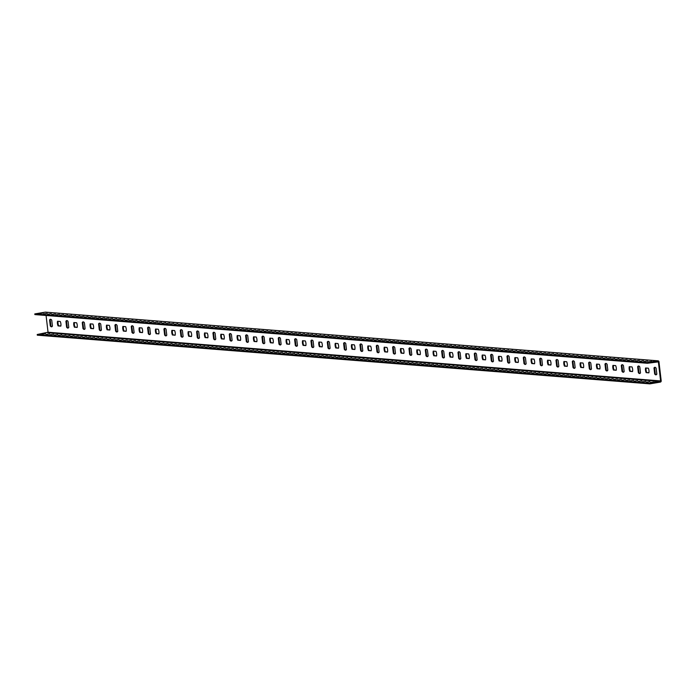 <?xml version="1.0" encoding="UTF-8"?>
<svg xmlns="http://www.w3.org/2000/svg" width="696" height="696" viewBox="0 0 696 696"><rect width="100%" height="100%" fill="white"/><g stroke="black" fill="none" stroke-linecap="round" stroke-linejoin="round"><path stroke-width="1.04" d="M46.075 315.471L48.041 332.236L37.219 334.506L649.786 383.191L649.864 383.861L660.339 382.095A1.122 1 -85.5 0 0 661.2 380.816L658.964 361.781A1.122 1 -85.5 0 0 657.842 360.841L647.367 362.599L647.445 363.269L658.372 361.876L660.608 380.921L649.786 383.191M647.445 363.269L34.878 314.583L34.8 313.913L45.283 312.147A1.122 1 -85.5 0 1 45.71 312.182M37.219 334.506L37.297 335.176L649.864 383.861M45.492 333.619L41.917 334.124L45.492 333.619M49.573 333.95L45.997 334.454L49.573 333.95M53.653 334.271L50.086 334.776L53.653 334.271M57.742 334.593L54.166 335.098L57.742 334.593M61.822 334.924L58.255 335.428L61.822 334.924M65.911 335.246L62.336 335.75L65.911 335.246M69.992 335.568L66.416 336.072L69.992 335.568M74.072 335.89L70.505 336.403L74.072 335.89M78.161 336.22L74.585 336.725L78.161 336.22M82.241 336.542L78.674 337.047L82.241 336.542M86.33 336.864L82.754 337.369L86.33 336.864M90.41 337.195L86.835 337.699L90.41 337.195M94.491 337.517L90.924 338.021L94.491 337.517M98.58 337.838L95.004 338.343L98.58 337.838M102.66 338.169L99.093 338.674L102.66 338.169M106.749 338.491L103.173 338.995L106.749 338.491M110.829 338.813L107.254 339.317L110.829 338.813M114.91 339.143L111.343 339.648L114.91 339.143M118.999 339.465L115.423 339.97L118.999 339.465M123.079 339.787L119.512 340.292L123.079 339.787M127.168 340.109L123.592 340.622L127.168 340.109M131.248 340.44L127.672 340.944L131.248 340.44M135.329 340.762L131.761 341.266L135.329 340.762M139.417 341.084L135.842 341.588L139.417 341.084M143.498 341.414L139.931 341.919L143.498 341.414M147.587 341.736L144.011 342.241L147.587 341.736M151.667 342.058L148.091 342.562L151.667 342.058M155.747 342.389L152.18 342.893L155.747 342.389M159.836 342.71L156.261 343.215L159.836 342.71M163.917 343.032L160.35 343.537L163.917 343.032M168.006 343.363L164.43 343.868L168.006 343.363M172.086 343.685L168.51 344.189L172.086 343.685M176.166 344.007L172.599 344.511L176.166 344.007M180.255 344.329L176.68 344.842L180.255 344.329M184.336 344.659L180.769 345.164L184.336 344.659M188.425 344.981L184.849 345.486L188.425 344.981M192.505 345.303L188.929 345.808L192.505 345.303M196.585 345.634L193.018 346.138L196.585 345.634M200.674 345.955L197.099 346.46L200.674 345.955M204.755 346.277L201.188 346.782L204.755 346.277M208.844 346.608L205.268 347.113L208.844 346.608M212.924 346.93L209.348 347.435L212.924 346.93M217.004 347.252L213.437 347.756L217.004 347.252M221.093 347.574L217.517 348.087L221.093 347.574M225.173 347.904L221.606 348.409L225.173 347.904M229.262 348.226L225.687 348.731L229.262 348.226M233.343 348.548L229.767 349.061L233.343 348.548M237.423 348.879L233.856 349.383L237.423 348.879M241.512 349.201L237.936 349.705L241.512 349.201M245.592 349.522L242.025 350.027L245.592 349.522M249.681 349.853L246.106 350.358L249.681 349.853M253.762 350.175L250.186 350.68L253.762 350.175M257.842 350.497L254.275 351.001L257.842 350.497M261.931 350.827L258.355 351.332L261.931 350.827M266.011 351.149L262.444 351.654L266.011 351.149M270.1 351.471L266.525 351.976L270.1 351.471M274.18 351.793L270.605 352.306L274.18 351.793M278.261 352.124L274.694 352.628L278.261 352.124M282.35 352.446L278.774 352.95L282.35 352.446M286.43 352.768L282.863 353.281L286.43 352.768M290.519 353.098L286.943 353.603L290.519 353.098M294.599 353.42L291.024 353.925L294.599 353.42M298.68 353.742L295.113 354.247L298.68 353.742M302.769 354.073L299.193 354.577L302.769 354.073M306.849 354.394L303.282 354.899L306.849 354.394M310.938 354.716L307.362 355.221L310.938 354.716M315.018 355.047L311.443 355.552L315.018 355.047M319.099 355.369L315.532 355.874L319.099 355.369M323.188 355.691L319.612 356.195L323.188 355.691M327.268 356.013L323.701 356.526L327.268 356.013M331.357 356.343L327.781 356.848L331.357 356.343M335.437 356.665L331.861 357.17L335.437 356.665M339.517 356.987L335.95 357.492L339.517 356.987M343.606 357.318L340.031 357.822L343.606 357.318M347.687 357.64L344.12 358.144L347.687 357.64M351.776 357.962L348.2 358.466L351.776 357.962M355.856 358.292L352.28 358.797L355.856 358.292M359.936 358.614L356.369 359.119L359.936 358.614M364.025 358.936L360.45 359.44L364.025 358.936M368.106 359.267L364.539 359.771L368.106 359.267M372.195 359.588L368.619 360.093L372.195 359.588M376.275 359.91L372.699 360.415L376.275 359.91M380.355 360.232L376.788 360.745L380.355 360.232M384.444 360.563L380.869 361.067L384.444 360.563M388.525 360.885L384.958 361.389L388.525 360.885M392.614 361.207L389.038 361.711L392.614 361.207M396.694 361.537L393.118 362.042L396.694 361.537M400.774 361.859L397.207 362.364L400.774 361.859M404.863 362.181L401.288 362.686L404.863 362.181M408.944 362.512L405.368 363.016L408.944 362.512M413.024 362.834L409.457 363.338L413.024 362.834M417.113 363.155L413.537 363.66L417.113 363.155M421.193 363.486L417.626 363.991L421.193 363.486M425.282 363.808L421.706 364.312L425.282 363.808M429.362 364.13L425.787 364.634L429.362 364.13M433.443 364.452L429.876 364.965L433.443 364.452M437.532 364.782L433.956 365.287L437.532 364.782M441.612 365.104L438.045 365.609L441.612 365.104M445.701 365.426L442.125 365.931L445.701 365.426M449.781 365.757L446.206 366.261L449.781 365.757M453.862 366.079L450.295 366.583L453.862 366.079M457.951 366.4L454.375 366.905L457.951 366.4M462.031 366.731L458.464 367.236L462.031 366.731M466.12 367.053L462.544 367.558L466.12 367.053M470.2 367.375L466.625 367.88L470.2 367.375M474.28 367.705L470.713 368.21L474.28 367.705M478.37 368.027L474.794 368.532L478.37 368.027M482.45 368.349L478.883 368.854L482.45 368.349M486.539 368.671L482.963 369.185L486.539 368.671M490.619 369.002L487.043 369.506L490.619 369.002M494.699 369.324L491.132 369.828L494.699 369.324M498.788 369.646L495.213 370.15L498.788 369.646M502.869 369.976L499.302 370.481L502.869 369.976M506.958 370.298L503.382 370.803L506.958 370.298M511.038 370.62L507.462 371.125L511.038 370.62M515.118 370.951L511.551 371.455L515.118 370.951M519.207 371.272L515.632 371.777L519.207 371.272M523.288 371.594L519.721 372.099L523.288 371.594M527.377 371.925L523.801 372.43L527.377 371.925M531.457 372.247L527.881 372.751L531.457 372.247M535.537 372.569L531.97 373.073L535.537 372.569M539.626 372.891L536.05 373.404L539.626 372.891M543.707 373.221L540.139 373.726L543.707 373.221M547.795 373.543L544.22 374.048L547.795 373.543M551.876 373.865L548.3 374.37L551.876 373.865M555.956 374.196L552.389 374.7L555.956 374.196M560.045 374.518L556.469 375.022L560.045 374.518M564.125 374.84L560.558 375.344L564.125 374.84M568.214 375.17L564.639 375.675L568.214 375.17M572.295 375.492L568.719 375.997L572.295 375.492M576.375 375.814L572.808 376.319L576.375 375.814M580.464 376.144L576.888 376.649L580.464 376.144M584.544 376.466L580.977 376.971L584.544 376.466M588.633 376.788L585.058 377.293L588.633 376.788M592.714 377.11L589.138 377.624L592.714 377.11M596.794 377.441L593.227 377.945L596.794 377.441M600.883 377.763L597.307 378.267L600.883 377.763M604.963 378.085L601.396 378.589L604.963 378.085M609.052 378.415L605.476 378.92L609.052 378.415M613.133 378.737L609.557 379.242L613.133 378.737M617.213 379.059L613.646 379.564L617.213 379.059M621.302 379.39L617.726 379.894L621.302 379.39M625.382 379.712L621.815 380.216L625.382 379.712M629.471 380.033L625.895 380.538L629.471 380.033M633.551 380.364L629.976 380.869L633.551 380.364M637.632 380.686L634.065 381.19L637.632 380.686M641.721 381.008L638.145 381.512L641.721 381.008M645.801 381.33L642.234 381.843L645.801 381.33M649.89 381.66L646.314 382.165L649.89 381.66M653.97 381.982L650.395 382.487L653.97 381.982M542.48 365.035A3.811 1.696 80.4 0 1 541.688 365.739A3.811 1.696 80.4 0 1 540.331 364.861L539.644 358.936A3.811 1.696 80.4 0 1 540.427 358.231A3.811 1.696 80.4 0 1 541.784 359.11L542.48 365.035M526.141 363.73A3.811 1.696 80.4 0 1 525.358 364.443A3.811 1.696 80.4 0 1 524.001 363.564L523.305 357.64A3.811 1.696 80.4 0 1 524.088 356.935A3.811 1.696 80.4 0 1 525.445 357.814L526.141 363.73M509.811 362.433A3.811 1.696 80.4 0 1 509.02 363.147A3.811 1.696 80.4 0 1 507.662 362.268L506.966 356.343A3.811 1.696 80.4 0 1 507.758 355.63A3.811 1.696 80.4 0 1 509.115 356.517L509.811 362.433M493.473 361.137A3.811 1.696 80.4 0 1 492.69 361.85A3.811 1.696 80.4 0 1 491.332 360.963L490.637 355.047A3.811 1.696 80.4 0 1 491.42 354.334A3.811 1.696 80.4 0 1 492.777 355.212L493.473 361.137M477.143 359.841A3.811 1.696 80.4 0 1 476.351 360.545A3.811 1.696 80.4 0 1 474.994 359.667L474.298 353.751A3.811 1.696 80.4 0 1 475.09 353.037A3.811 1.696 80.4 0 1 476.447 353.916L477.143 359.841M533.98 359.119A3.811 1.696 80.4 0 1 534.528 363.773L531.796 363.556A3.811 1.696 80.4 0 1 531.257 358.901L533.98 359.119M517.65 357.822A3.811 1.696 80.4 0 1 518.198 362.468L515.466 362.251A3.811 1.696 80.4 0 1 514.918 357.605L517.65 357.822M501.311 356.526A3.811 1.696 80.4 0 1 501.86 361.172L499.128 360.954A3.811 1.696 80.4 0 1 498.58 356.308L501.311 356.526M484.982 355.221A3.811 1.696 80.4 0 1 485.521 359.875L482.798 359.658A3.811 1.696 80.4 0 1 482.25 355.012L484.982 355.221M468.643 353.925A3.811 1.696 80.4 0 1 469.191 358.579L466.459 358.362A3.811 1.696 80.4 0 1 465.911 353.707L468.643 353.925M452.304 352.628A3.811 1.696 80.4 0 1 452.852 357.274L450.121 357.065A3.811 1.696 80.4 0 1 449.581 352.411L452.304 352.628M435.974 351.332A3.811 1.696 80.4 0 1 436.522 355.978L433.791 355.76A3.811 1.696 80.4 0 1 433.243 351.115L435.974 351.332M419.636 350.036A3.811 1.696 80.4 0 1 420.184 354.682L417.452 354.464A3.811 1.696 80.4 0 1 416.913 349.818L419.636 350.036M403.306 348.731A3.811 1.696 80.4 0 1 403.845 353.385L401.122 353.168A3.811 1.696 80.4 0 1 400.574 348.513L403.306 348.731M386.967 347.435A3.811 1.696 80.4 0 1 387.515 352.089L384.784 351.871A3.811 1.696 80.4 0 1 384.236 347.217L386.967 347.435M370.637 346.138A3.811 1.696 80.4 0 1 371.177 350.784L368.454 350.566A3.811 1.696 80.4 0 1 367.906 345.921L370.637 346.138M354.299 344.842A3.811 1.696 80.4 0 1 354.847 349.488L352.115 349.27A3.811 1.696 80.4 0 1 351.567 344.624L354.299 344.842M337.96 343.537A3.811 1.696 80.4 0 1 338.508 348.191L335.776 347.974A3.811 1.696 80.4 0 1 335.237 343.319L337.96 343.537M321.63 342.241A3.811 1.696 80.4 0 1 322.178 346.895L319.447 346.678A3.811 1.696 80.4 0 1 318.899 342.023L321.63 342.241M305.292 340.944A3.811 1.696 80.4 0 1 305.84 345.59L303.108 345.373A3.811 1.696 80.4 0 1 302.56 340.727L305.292 340.944M288.962 339.648A3.811 1.696 80.4 0 1 289.501 344.294L286.778 344.076A3.811 1.696 80.4 0 1 286.23 339.43L288.962 339.648M272.623 338.352A3.811 1.696 80.4 0 1 273.171 342.998L270.44 342.78A3.811 1.696 80.4 0 1 269.891 338.134L272.623 338.352M256.285 337.047A3.811 1.696 80.4 0 1 256.833 341.701L254.101 341.484A3.811 1.696 80.4 0 1 253.561 336.829L256.285 337.047M239.955 335.75A3.811 1.696 80.4 0 1 240.503 340.405L237.771 340.187A3.811 1.696 80.4 0 1 237.223 335.533L239.955 335.75M223.616 334.454A3.811 1.696 80.4 0 1 224.164 339.1L221.432 338.882A3.811 1.696 80.4 0 1 220.884 334.237L223.616 334.454M207.286 333.158A3.811 1.696 80.4 0 1 207.826 337.804L205.102 337.586A3.811 1.696 80.4 0 1 204.554 332.94L207.286 333.158M190.948 331.853A3.811 1.696 80.4 0 1 191.496 336.507L188.764 336.29A3.811 1.696 80.4 0 1 188.216 331.635L190.948 331.853M174.609 330.556A3.811 1.696 80.4 0 1 175.157 335.211L172.425 334.993A3.811 1.696 80.4 0 1 171.886 330.339L174.609 330.556M158.279 329.26A3.811 1.696 80.4 0 1 158.827 333.906L156.095 333.689A3.811 1.696 80.4 0 1 155.547 329.043L158.279 329.26M141.941 327.964A3.811 1.696 80.4 0 1 142.489 332.61L139.757 332.392A3.811 1.696 80.4 0 1 139.209 327.746L141.941 327.964M125.611 326.659A3.811 1.696 80.4 0 1 126.15 331.313L123.427 331.096A3.811 1.696 80.4 0 1 122.879 326.45L125.611 326.659M109.272 325.363A3.811 1.696 80.4 0 1 109.82 330.017L107.088 329.8A3.811 1.696 80.4 0 1 106.54 325.145L109.272 325.363M92.933 324.066A3.811 1.696 80.4 0 1 93.481 328.712L90.75 328.503A3.811 1.696 80.4 0 1 90.21 323.849L92.933 324.066M76.603 322.77A3.811 1.696 80.4 0 1 77.152 327.416L74.42 327.198A3.811 1.696 80.4 0 1 73.872 322.553L76.603 322.77M648.333 368.21A3.811 1.696 80.4 0 1 648.872 372.856L646.149 372.638A3.811 1.696 80.4 0 1 645.601 367.993L648.333 368.21M631.994 366.914A3.811 1.696 80.4 0 1 632.542 371.56L629.81 371.342A3.811 1.696 80.4 0 1 629.262 366.696L631.994 366.914M615.655 365.609A3.811 1.696 80.4 0 1 616.204 370.263L613.472 370.046A3.811 1.696 80.4 0 1 612.932 365.391L615.655 365.609M599.326 364.312A3.811 1.696 80.4 0 1 599.874 368.967L597.142 368.75A3.811 1.696 80.4 0 1 596.594 364.095L599.326 364.312M582.987 363.016A3.811 1.696 80.4 0 1 583.535 367.662L580.803 367.445A3.811 1.696 80.4 0 1 580.255 362.799L582.987 363.016M566.657 361.72A3.811 1.696 80.4 0 1 567.197 366.366L564.473 366.148A3.811 1.696 80.4 0 1 563.925 361.502L566.657 361.72M550.318 360.415A3.811 1.696 80.4 0 1 550.867 365.069L548.135 364.852A3.811 1.696 80.4 0 1 547.587 360.197L550.318 360.415M52.426 326.085A3.811 1.696 80.4 0 1 51.643 326.789A3.811 1.696 80.4 0 1 50.286 325.911L49.59 319.995A3.811 1.696 80.4 0 1 50.373 319.281A3.811 1.696 80.4 0 1 51.73 320.16L52.426 326.085M656.824 374.117A3.811 1.696 80.4 0 1 656.041 374.831A3.811 1.696 80.4 0 1 654.684 373.952L653.988 368.027A3.811 1.696 80.4 0 1 654.771 367.314A3.811 1.696 80.4 0 1 656.128 368.201L656.824 374.117M640.485 372.821A3.811 1.696 80.4 0 1 639.702 373.535A3.811 1.696 80.4 0 1 638.345 372.647L637.649 366.731A3.811 1.696 80.4 0 1 638.441 366.018A3.811 1.696 80.4 0 1 639.798 366.896L640.485 372.821M624.155 371.525A3.811 1.696 80.4 0 1 623.364 372.23A3.811 1.696 80.4 0 1 622.007 371.351L621.31 365.435A3.811 1.696 80.4 0 1 622.102 364.721A3.811 1.696 80.4 0 1 623.459 365.6L624.155 371.525M607.817 370.228A3.811 1.696 80.4 0 1 607.034 370.933A3.811 1.696 80.4 0 1 605.677 370.055L604.981 364.13A3.811 1.696 80.4 0 1 605.764 363.425A3.811 1.696 80.4 0 1 607.121 364.304L607.817 370.228M591.487 368.923A3.811 1.696 80.4 0 1 590.695 369.637A3.811 1.696 80.4 0 1 589.338 368.758L588.642 362.834A3.811 1.696 80.4 0 1 589.434 362.129A3.811 1.696 80.4 0 1 590.791 363.007L591.487 368.923M575.148 367.627A3.811 1.696 80.4 0 1 574.365 368.341A3.811 1.696 80.4 0 1 573.008 367.453L572.312 361.537A3.811 1.696 80.4 0 1 573.095 360.824A3.811 1.696 80.4 0 1 574.452 361.711L575.148 367.627M558.818 366.331A3.811 1.696 80.4 0 1 558.027 367.044A3.811 1.696 80.4 0 1 556.669 366.157L555.973 360.241A3.811 1.696 80.4 0 1 556.765 359.527A3.811 1.696 80.4 0 1 558.122 360.406L558.818 366.331M460.804 358.536A3.811 1.696 80.4 0 1 460.021 359.249A3.811 1.696 80.4 0 1 458.664 358.37L457.968 352.446A3.811 1.696 80.4 0 1 458.751 351.741A3.811 1.696 80.4 0 1 460.108 352.62L460.804 358.536M444.466 357.239A3.811 1.696 80.4 0 1 443.683 357.953A3.811 1.696 80.4 0 1 442.325 357.074L441.629 351.149A3.811 1.696 80.4 0 1 442.412 350.436A3.811 1.696 80.4 0 1 443.77 351.323L444.466 357.239M428.136 355.943A3.811 1.696 80.4 0 1 427.344 356.656A3.811 1.696 80.4 0 1 425.987 355.769L425.291 349.853A3.811 1.696 80.4 0 1 426.082 349.14A3.811 1.696 80.4 0 1 427.44 350.018L428.136 355.943M411.797 354.647A3.811 1.696 80.4 0 1 411.014 355.351A3.811 1.696 80.4 0 1 409.657 354.473L408.961 348.557A3.811 1.696 80.4 0 1 409.744 347.843A3.811 1.696 80.4 0 1 411.101 348.722L411.797 354.647M395.467 353.35A3.811 1.696 80.4 0 1 394.675 354.055A3.811 1.696 80.4 0 1 393.318 353.176L392.622 347.252A3.811 1.696 80.4 0 1 393.414 346.547A3.811 1.696 80.4 0 1 394.771 347.426L395.467 353.35M379.129 352.046A3.811 1.696 80.4 0 1 378.346 352.759A3.811 1.696 80.4 0 1 376.988 351.88L376.292 345.955A3.811 1.696 80.4 0 1 377.075 345.251A3.811 1.696 80.4 0 1 378.433 346.13L379.129 352.046M362.79 350.749A3.811 1.696 80.4 0 1 362.007 351.463A3.811 1.696 80.4 0 1 360.65 350.584L359.954 344.659A3.811 1.696 80.4 0 1 360.737 343.946A3.811 1.696 80.4 0 1 362.094 344.833L362.79 350.749M346.46 349.453A3.811 1.696 80.4 0 1 345.668 350.166A3.811 1.696 80.4 0 1 344.311 349.279L343.615 343.363A3.811 1.696 80.4 0 1 344.407 342.65A3.811 1.696 80.4 0 1 345.764 343.528L346.46 349.453M330.121 348.157A3.811 1.696 80.4 0 1 329.339 348.861A3.811 1.696 80.4 0 1 327.981 347.983L327.285 342.067A3.811 1.696 80.4 0 1 328.068 341.353A3.811 1.696 80.4 0 1 329.425 342.232L330.121 348.157M313.792 346.852A3.811 1.696 80.4 0 1 313 347.565A3.811 1.696 80.4 0 1 311.643 346.686L310.947 340.762A3.811 1.696 80.4 0 1 311.738 340.057A3.811 1.696 80.4 0 1 313.096 340.936L313.792 346.852M297.453 345.555A3.811 1.696 80.4 0 1 296.67 346.269A3.811 1.696 80.4 0 1 295.313 345.39L294.617 339.465A3.811 1.696 80.4 0 1 295.4 338.752A3.811 1.696 80.4 0 1 296.757 339.639L297.453 345.555M281.114 344.259A3.811 1.696 80.4 0 1 280.331 344.972A3.811 1.696 80.4 0 1 278.974 344.085L278.278 338.169A3.811 1.696 80.4 0 1 279.07 337.456A3.811 1.696 80.4 0 1 280.427 338.334L281.114 344.259M264.785 342.963A3.811 1.696 80.4 0 1 263.993 343.667A3.811 1.696 80.4 0 1 262.636 342.789L261.94 336.873A3.811 1.696 80.4 0 1 262.731 336.159A3.811 1.696 80.4 0 1 264.089 337.038L264.785 342.963M248.446 341.658A3.811 1.696 80.4 0 1 247.663 342.371A3.811 1.696 80.4 0 1 246.306 341.492L245.61 335.568A3.811 1.696 80.4 0 1 246.393 334.863A3.811 1.696 80.4 0 1 247.75 335.742L248.446 341.658M232.116 340.361A3.811 1.696 80.4 0 1 231.324 341.075A3.811 1.696 80.4 0 1 229.967 340.196L229.271 334.271A3.811 1.696 80.4 0 1 230.063 333.558A3.811 1.696 80.4 0 1 231.42 334.445L232.116 340.361M215.777 339.065A3.811 1.696 80.4 0 1 214.994 339.779A3.811 1.696 80.4 0 1 213.637 338.891L212.941 332.975A3.811 1.696 80.4 0 1 213.724 332.262A3.811 1.696 80.4 0 1 215.081 333.149L215.777 339.065M199.447 337.769A3.811 1.696 80.4 0 1 198.656 338.474A3.811 1.696 80.4 0 1 197.299 337.595L196.603 331.679A3.811 1.696 80.4 0 1 197.394 330.965A3.811 1.696 80.4 0 1 198.751 331.844L199.447 337.769M183.109 336.473A3.811 1.696 80.4 0 1 182.317 337.177A3.811 1.696 80.4 0 1 180.96 336.298L180.273 330.374A3.811 1.696 80.4 0 1 181.056 329.669A3.811 1.696 80.4 0 1 182.413 330.548L183.109 336.473M166.77 335.168A3.811 1.696 80.4 0 1 165.987 335.881A3.811 1.696 80.4 0 1 164.63 335.002L163.934 329.077A3.811 1.696 80.4 0 1 164.717 328.373A3.811 1.696 80.4 0 1 166.074 329.251L166.77 335.168M150.44 333.871A3.811 1.696 80.4 0 1 149.649 334.585A3.811 1.696 80.4 0 1 148.291 333.706L147.596 327.781A3.811 1.696 80.4 0 1 148.387 327.068A3.811 1.696 80.4 0 1 149.744 327.955L150.44 333.871M134.102 332.575A3.811 1.696 80.4 0 1 133.319 333.288A3.811 1.696 80.4 0 1 131.962 332.401L131.266 326.485A3.811 1.696 80.4 0 1 132.049 325.772A3.811 1.696 80.4 0 1 133.406 326.65L134.102 332.575M117.772 331.279A3.811 1.696 80.4 0 1 116.98 331.983A3.811 1.696 80.4 0 1 115.623 331.105L114.927 325.189A3.811 1.696 80.4 0 1 115.719 324.475A3.811 1.696 80.4 0 1 117.076 325.354L117.772 331.279M101.433 329.974A3.811 1.696 80.4 0 1 100.65 330.687A3.811 1.696 80.4 0 1 99.293 329.808L98.597 323.884A3.811 1.696 80.4 0 1 99.38 323.179A3.811 1.696 80.4 0 1 100.737 324.058L101.433 329.974M85.095 328.677A3.811 1.696 80.4 0 1 84.312 329.391A3.811 1.696 80.4 0 1 82.954 328.512L82.258 322.587A3.811 1.696 80.4 0 1 83.041 321.874A3.811 1.696 80.4 0 1 84.399 322.761L85.095 328.677M68.765 327.381A3.811 1.696 80.4 0 1 67.973 328.094A3.811 1.696 80.4 0 1 66.616 327.207L65.92 321.291A3.811 1.696 80.4 0 1 66.712 320.578A3.811 1.696 80.4 0 1 68.069 321.456L68.765 327.381M60.265 321.474A3.811 1.696 80.4 0 1 60.813 326.12L58.081 325.902A3.811 1.696 80.4 0 1 57.542 321.256L60.265 321.474M34.8 313.913L647.367 362.599M43.074 313.026L39.498 313.531L43.074 313.026M47.154 313.357L43.578 313.861L47.154 313.357M51.234 313.678L47.667 314.183L51.234 313.678M55.323 314L51.748 314.505L55.323 314M59.404 314.331L55.837 314.836L59.404 314.331M63.493 314.653L59.917 315.157L63.493 314.653M67.573 314.975L63.997 315.479L67.573 314.975M71.653 315.305L68.086 315.81L71.653 315.305M75.742 315.627L72.166 316.132L75.742 315.627M79.823 315.949L76.255 316.454L79.823 315.949M83.912 316.271L80.336 316.784L83.912 316.271M87.992 316.602L84.416 317.106L87.992 316.602M92.072 316.924L88.505 317.428L92.072 316.924M96.161 317.245L92.585 317.75L96.161 317.245M100.241 317.576L96.674 318.081L100.241 317.576M104.33 317.898L100.755 318.403L104.33 317.898M108.411 318.22L104.835 318.725L108.411 318.22M112.491 318.55L108.924 319.055L112.491 318.55M116.58 318.872L113.004 319.377L116.58 318.872M120.66 319.194L117.093 319.699L120.66 319.194M124.749 319.525L121.174 320.03L124.749 319.525M128.83 319.847L125.254 320.351L128.83 319.847M132.91 320.169L129.343 320.673L132.91 320.169M136.999 320.491L133.423 321.004L136.999 320.491M141.079 320.821L137.512 321.326L141.079 320.821M145.168 321.143L141.593 321.648L145.168 321.143M149.249 321.465L145.673 321.97L149.249 321.465M153.329 321.796L149.762 322.3L153.329 321.796M157.418 322.118L153.842 322.622L157.418 322.118M161.498 322.439L157.931 322.944L161.498 322.439M165.587 322.77L162.011 323.275L165.587 322.77M169.667 323.092L166.092 323.596L169.667 323.092M173.748 323.414L170.181 323.918L173.748 323.414M177.837 323.744L174.261 324.249L177.837 323.744M181.917 324.066L178.35 324.571L181.917 324.066M186.006 324.388L182.43 324.893L186.006 324.388M190.086 324.71L186.511 325.223L190.086 324.71M194.167 325.041L190.6 325.545L194.167 325.041M198.256 325.363L194.68 325.867L198.256 325.363M202.336 325.685L198.769 326.189L202.336 325.685M206.425 326.015L202.849 326.52L206.425 326.015M210.505 326.337L206.929 326.842L210.505 326.337M214.585 326.659L211.019 327.163L214.585 326.659M218.674 326.99L215.099 327.494L218.674 326.99M222.755 327.311L219.188 327.816L222.755 327.311M226.844 327.633L223.268 328.138L226.844 327.633M230.924 327.964L227.348 328.469L230.924 327.964M235.004 328.286L231.437 328.79L235.004 328.286M239.093 328.608L235.518 329.112L239.093 328.608M243.174 328.93L239.607 329.443L243.174 328.93M247.263 329.26L243.687 329.765L247.263 329.26M251.343 329.582L247.767 330.087L251.343 329.582M255.423 329.904L251.856 330.409L255.423 329.904M259.512 330.235L255.937 330.739L259.512 330.235M263.593 330.556L260.026 331.061L263.593 330.556M267.682 330.878L264.106 331.383L267.682 330.878M271.762 331.209L268.186 331.714L271.762 331.209M275.842 331.531L272.275 332.035L275.842 331.531M279.931 331.853L276.356 332.357L279.931 331.853M284.012 332.183L280.445 332.688L284.012 332.183M288.1 332.505L284.525 333.01L288.1 332.505M292.181 332.827L288.605 333.332L292.181 332.827M296.261 333.149L292.694 333.662L296.261 333.149M300.35 333.48L296.774 333.984L300.35 333.48M304.43 333.802L300.863 334.306L304.43 333.802M308.519 334.124L304.944 334.628L308.519 334.124M312.6 334.454L309.024 334.959L312.6 334.454M316.68 334.776L313.113 335.281L316.68 334.776M320.769 335.098L317.193 335.603L320.769 335.098M324.849 335.428L321.274 335.933L324.849 335.428M328.938 335.75L325.363 336.255L328.938 335.75M333.019 336.072L329.443 336.577L333.019 336.072M337.099 336.403L333.532 336.907L337.099 336.403M341.188 336.725L337.612 337.229L341.188 336.725M345.268 337.047L341.692 337.551L345.268 337.047M349.349 337.369L345.781 337.882L349.349 337.369M353.438 337.699L349.862 338.204L353.438 337.699M357.518 338.021L353.951 338.526L357.518 338.021M361.607 338.343L358.031 338.848L361.607 338.343M365.687 338.674L362.111 339.178L365.687 338.674M369.767 338.995L366.2 339.5L369.767 338.995M373.856 339.317L370.281 339.822L373.856 339.317M377.937 339.648L374.37 340.153L377.937 339.648M382.026 339.97L378.45 340.475L382.026 339.97M386.106 340.292L382.53 340.796L386.106 340.292M390.186 340.622L386.619 341.127L390.186 340.622M394.275 340.944L390.7 341.449L394.275 340.944M398.356 341.266L394.789 341.771L398.356 341.266M402.445 341.588L398.869 342.101L402.445 341.588M406.525 341.919L402.949 342.423L406.525 341.919M410.605 342.241L407.038 342.745L410.605 342.241M414.694 342.562L411.118 343.067L414.694 342.562M418.775 342.893L415.207 343.398L418.775 342.893M422.863 343.215L419.288 343.72L422.863 343.215M426.944 343.537L423.368 344.041L426.944 343.537M431.024 343.868L427.457 344.372L431.024 343.868M435.113 344.189L431.537 344.694L435.113 344.189M439.193 344.511L435.626 345.016L439.193 344.511M443.282 344.842L439.707 345.346L443.282 344.842M447.363 345.164L443.787 345.668L447.363 345.164M451.443 345.486L447.876 345.99L451.443 345.486M455.532 345.808L451.956 346.321L455.532 345.808M459.612 346.138L456.045 346.643L459.612 346.138M463.701 346.46L460.126 346.965L463.701 346.46M467.782 346.782L464.206 347.287L467.782 346.782M471.862 347.113L468.295 347.617L471.862 347.113M475.951 347.435L472.375 347.939L475.951 347.435M480.031 347.756L476.464 348.261L480.031 347.756M484.12 348.087L480.545 348.592L484.12 348.087M488.2 348.409L484.625 348.913L488.2 348.409M492.281 348.731L488.714 349.235L492.281 348.731M496.37 349.061L492.794 349.566L496.37 349.061M500.45 349.383L496.883 349.888L500.45 349.383M504.539 349.705L500.963 350.21L504.539 349.705M508.619 350.027L505.044 350.54L508.619 350.027M512.7 350.358L509.133 350.862L512.7 350.358M516.789 350.68L513.213 351.184L516.789 350.68M520.869 351.001L517.302 351.506L520.869 351.001M524.958 351.332L521.382 351.837L524.958 351.332M529.038 351.654L525.463 352.159L529.038 351.654M533.119 351.976L529.552 352.481L533.119 351.976M537.208 352.306L533.632 352.811L537.208 352.306M541.288 352.628L537.721 353.133L541.288 352.628M545.377 352.95L541.801 353.455L545.377 352.95M549.457 353.281L545.882 353.785L549.457 353.281M553.538 353.603L549.971 354.107L553.538 353.603M557.627 353.925L554.051 354.429L557.627 353.925M561.707 354.247L558.14 354.76L561.707 354.247M565.796 354.577L562.22 355.082L565.796 354.577M569.876 354.899L566.3 355.404L569.876 354.899M573.956 355.221L570.389 355.726L573.956 355.221M578.045 355.552L574.47 356.056L578.045 355.552M582.126 355.874L578.559 356.378L582.126 355.874M586.215 356.195L582.639 356.7L586.215 356.195M590.295 356.526L586.719 357.031L590.295 356.526M594.375 356.848L590.808 357.353L594.375 356.848M598.464 357.17L594.889 357.674L598.464 357.17M602.545 357.492L598.978 358.005L602.545 357.492M606.634 357.822L603.058 358.327L606.634 357.822M610.714 358.144L607.138 358.649L610.714 358.144M614.794 358.466L611.227 358.979L614.794 358.466M618.883 358.797L615.308 359.301L618.883 358.797M622.963 359.119L619.397 359.623L622.963 359.119M627.053 359.44L623.477 359.945L627.053 359.44M631.133 359.771L627.557 360.276L631.133 359.771M635.213 360.093L631.646 360.598L635.213 360.093M639.302 360.415L635.726 360.92L639.302 360.415M643.382 360.745L639.815 361.25L643.382 360.745M647.471 361.067L643.896 361.572L647.471 361.067M651.552 361.389L647.976 361.894L651.552 361.389M541.975 365.635A3.811 1.696 80.4 0 1 540.931 364.765L540.235 358.84A3.811 1.696 80.4 0 1 540.731 358.24M525.645 364.33A3.811 1.696 80.4 0 1 524.593 363.46L523.897 357.544A3.811 1.696 80.4 0 1 524.401 356.944M509.307 363.034A3.811 1.696 80.4 0 1 508.254 362.164L507.567 356.248A3.811 1.696 80.4 0 1 508.063 355.639M492.977 361.737A3.811 1.696 80.4 0 1 491.924 360.867L491.228 354.943A3.811 1.696 80.4 0 1 491.724 354.342M476.638 360.441A3.811 1.696 80.4 0 1 475.585 359.571L474.889 353.646A3.811 1.696 80.4 0 1 475.394 353.046M534.563 363.625L532.397 363.451A3.811 1.696 80.4 0 1 531.814 358.945M518.224 362.329L516.058 362.155A3.811 1.696 80.4 0 1 515.475 357.648M501.894 361.033L499.719 360.859A3.811 1.696 80.4 0 1 499.145 356.352M485.556 359.728L483.389 359.562A3.811 1.696 80.4 0 1 482.807 355.056M469.226 358.431L467.051 358.257A3.811 1.696 80.4 0 1 466.477 353.751M452.887 357.135L450.721 356.961A3.811 1.696 80.4 0 1 450.138 352.454M436.557 355.839L434.382 355.665A3.811 1.696 80.4 0 1 433.799 351.158M420.219 354.534L418.044 354.368A3.811 1.696 80.4 0 1 417.47 349.862M403.88 353.237L401.714 353.063A3.811 1.696 80.4 0 1 401.131 348.565M387.55 351.941L385.375 351.767A3.811 1.696 80.4 0 1 384.801 347.26M371.212 350.645L369.045 350.471A3.811 1.696 80.4 0 1 368.462 345.964M354.882 349.349L352.707 349.175A3.811 1.696 80.4 0 1 352.124 344.668M338.543 348.043L336.377 347.87A3.811 1.696 80.4 0 1 335.794 343.372M322.204 346.747L320.038 346.573A3.811 1.696 80.4 0 1 319.455 342.067M305.875 345.451L303.7 345.277A3.811 1.696 80.4 0 1 303.125 340.77M289.536 344.155L287.37 343.981A3.811 1.696 80.4 0 1 286.787 339.474M273.206 342.85L271.031 342.684A3.811 1.696 80.4 0 1 270.457 338.178M256.868 341.553L254.701 341.379A3.811 1.696 80.4 0 1 254.118 336.873M240.529 340.257L238.363 340.083A3.811 1.696 80.4 0 1 237.78 335.576M224.199 338.961L222.024 338.787A3.811 1.696 80.4 0 1 221.45 334.28M207.86 337.656L205.694 337.49A3.811 1.696 80.4 0 1 205.111 332.984M191.531 336.359L189.356 336.185A3.811 1.696 80.4 0 1 188.781 331.688M175.192 335.063L173.026 334.889A3.811 1.696 80.4 0 1 172.443 330.382M158.853 333.767L156.687 333.593A3.811 1.696 80.4 0 1 156.104 329.086M142.523 332.47L140.348 332.296A3.811 1.696 80.4 0 1 139.774 327.79M126.185 331.165L124.019 330.991A3.811 1.696 80.4 0 1 123.436 326.494M109.855 329.869L107.68 329.695A3.811 1.696 80.4 0 1 107.106 325.189M93.516 328.573L91.35 328.399A3.811 1.696 80.4 0 1 90.767 323.892M77.186 327.277L75.011 327.103A3.811 1.696 80.4 0 1 74.428 322.596M648.907 372.717L646.741 372.543A3.811 1.696 80.4 0 1 646.158 368.036M632.577 371.412L630.402 371.246A3.811 1.696 80.4 0 1 629.828 366.74M616.238 370.115L614.072 369.941A3.811 1.696 80.4 0 1 613.489 365.435M599.9 368.819L597.733 368.645A3.811 1.696 80.4 0 1 597.151 364.139M583.57 367.523L581.395 367.349A3.811 1.696 80.4 0 1 580.821 362.842M567.231 366.218L565.065 366.053A3.811 1.696 80.4 0 1 564.482 361.546M550.901 364.921L548.726 364.748A3.811 1.696 80.4 0 1 548.152 360.25M51.93 326.685A3.811 1.696 80.4 0 1 50.878 325.815L50.182 319.89A3.811 1.696 80.4 0 1 50.686 319.29M656.328 374.718A3.811 1.696 80.4 0 1 655.275 373.848L654.579 367.932A3.811 1.696 80.4 0 1 655.075 367.331M639.989 373.421A3.811 1.696 80.4 0 1 638.937 372.551L638.241 366.627A3.811 1.696 80.4 0 1 638.745 366.026M623.651 372.125A3.811 1.696 80.4 0 1 622.607 371.255L621.911 365.33A3.811 1.696 80.4 0 1 622.407 364.73M607.321 370.829A3.811 1.696 80.4 0 1 606.268 369.95L605.572 364.034A3.811 1.696 80.4 0 1 606.077 363.434M590.982 369.524A3.811 1.696 80.4 0 1 589.93 368.654L589.234 362.738A3.811 1.696 80.4 0 1 589.738 362.137M574.652 368.228A3.811 1.696 80.4 0 1 573.6 367.358L572.904 361.433A3.811 1.696 80.4 0 1 573.4 360.832M558.314 366.931A3.811 1.696 80.4 0 1 557.261 366.061L556.565 360.137A3.811 1.696 80.4 0 1 557.07 359.536M460.3 359.145A3.811 1.696 80.4 0 1 459.256 358.266L458.56 352.35A3.811 1.696 80.4 0 1 459.055 351.75M443.97 357.84A3.811 1.696 80.4 0 1 442.917 356.97L442.221 351.054A3.811 1.696 80.4 0 1 442.726 350.453M427.631 356.543A3.811 1.696 80.4 0 1 426.587 355.673L425.891 349.749A3.811 1.696 80.4 0 1 426.387 349.148M411.301 355.247A3.811 1.696 80.4 0 1 410.249 354.377L409.553 348.452A3.811 1.696 80.4 0 1 410.057 347.852M394.963 353.951A3.811 1.696 80.4 0 1 393.91 353.072L393.214 347.156A3.811 1.696 80.4 0 1 393.719 346.556M378.624 352.646A3.811 1.696 80.4 0 1 377.58 351.776L376.884 345.86A3.811 1.696 80.4 0 1 377.38 345.26M362.294 351.35A3.811 1.696 80.4 0 1 361.241 350.48L360.545 344.555A3.811 1.696 80.4 0 1 361.05 343.954M345.955 350.053A3.811 1.696 80.4 0 1 344.911 349.183L344.215 343.259A3.811 1.696 80.4 0 1 344.711 342.658M329.626 348.757A3.811 1.696 80.4 0 1 328.573 347.887L327.877 341.962A3.811 1.696 80.4 0 1 328.382 341.362M313.287 347.461A3.811 1.696 80.4 0 1 312.234 346.582L311.538 340.666A3.811 1.696 80.4 0 1 312.043 340.066M296.957 346.156A3.811 1.696 80.4 0 1 295.904 345.286L295.208 339.37A3.811 1.696 80.4 0 1 295.704 338.761M280.618 344.859A3.811 1.696 80.4 0 1 279.566 343.989L278.87 338.065A3.811 1.696 80.4 0 1 279.374 337.464M264.28 343.563A3.811 1.696 80.4 0 1 263.236 342.693L262.54 336.768A3.811 1.696 80.4 0 1 263.036 336.168M247.95 342.267A3.811 1.696 80.4 0 1 246.897 341.388L246.201 335.472A3.811 1.696 80.4 0 1 246.706 334.872M231.611 340.962A3.811 1.696 80.4 0 1 230.559 340.092L229.863 334.176A3.811 1.696 80.4 0 1 230.367 333.575M215.281 339.665A3.811 1.696 80.4 0 1 214.229 338.795L213.533 332.871A3.811 1.696 80.4 0 1 214.029 332.27M198.943 338.369A3.811 1.696 80.4 0 1 197.89 337.499L197.194 331.574A3.811 1.696 80.4 0 1 197.699 330.974M182.604 337.073A3.811 1.696 80.4 0 1 181.56 336.203L180.864 330.278A3.811 1.696 80.4 0 1 181.36 329.678M166.274 335.768A3.811 1.696 80.4 0 1 165.222 334.898L164.526 328.982A3.811 1.696 80.4 0 1 165.03 328.382M149.936 334.471A3.811 1.696 80.4 0 1 148.883 333.601L148.196 327.685A3.811 1.696 80.4 0 1 148.692 327.077M133.606 333.175A3.811 1.696 80.4 0 1 132.553 332.305L131.857 326.38A3.811 1.696 80.4 0 1 132.353 325.78M117.267 331.879A3.811 1.696 80.4 0 1 116.215 331.009L115.519 325.084A3.811 1.696 80.4 0 1 116.023 324.484M100.929 330.583A3.811 1.696 80.4 0 1 99.885 329.704L99.189 323.788A3.811 1.696 80.4 0 1 99.685 323.188M84.599 329.278A3.811 1.696 80.4 0 1 83.546 328.408L82.85 322.492A3.811 1.696 80.4 0 1 83.355 321.883M68.26 327.981A3.811 1.696 80.4 0 1 67.216 327.111L66.52 321.187A3.811 1.696 80.4 0 1 67.016 320.586M60.848 325.972L58.673 325.806A3.811 1.696 80.4 0 1 58.099 321.3M58.081 325.902L58.673 325.806M66.616 327.207L67.216 327.111M65.92 321.291L66.52 321.187M82.954 328.512L83.546 328.408M82.258 322.587L82.85 322.492M99.293 329.808L99.885 329.704M98.597 323.884L99.189 323.788M115.623 331.105L116.215 331.009M114.927 325.189L115.519 325.084M131.962 332.401L132.553 332.305M131.266 326.485L131.857 326.38M148.291 333.706L148.883 333.601M147.596 327.781L148.196 327.685M164.63 335.002L165.222 334.898M163.934 329.077L164.526 328.982M180.96 336.298L181.56 336.203M180.273 330.374L180.864 330.278M197.299 337.595L197.89 337.499M196.603 331.679L197.194 331.574M213.637 338.891L214.229 338.795M212.941 332.975L213.533 332.871M229.967 340.196L230.559 340.092M229.271 334.271L229.863 334.176M246.306 341.492L246.897 341.388M245.61 335.568L246.201 335.472M262.636 342.789L263.236 342.693M261.94 336.873L262.54 336.768M278.974 344.085L279.566 343.989M278.278 338.169L278.87 338.065M295.313 345.39L295.904 345.286M294.617 339.465L295.208 339.37M311.643 346.686L312.234 346.582M310.947 340.762L311.538 340.666M327.981 347.983L328.573 347.887M327.285 342.067L327.877 341.962M344.311 349.279L344.911 349.183M343.615 343.363L344.215 343.259M360.65 350.584L361.241 350.48M359.954 344.659L360.545 344.555M376.988 351.88L377.58 351.776M376.292 345.955L376.884 345.86M393.318 353.176L393.91 353.072M392.622 347.252L393.214 347.156M409.657 354.473L410.249 354.377M408.961 348.557L409.553 348.452M425.987 355.769L426.587 355.673M425.291 349.853L425.891 349.749M442.325 357.074L442.917 356.97M441.629 351.149L442.221 351.054M458.664 358.37L459.256 358.266M457.968 352.446L458.56 352.35M556.669 366.157L557.261 366.061M555.973 360.241L556.565 360.137M573.008 367.453L573.6 367.358M572.312 361.537L572.904 361.433M589.338 368.758L589.93 368.654M588.642 362.834L589.234 362.738M605.677 370.055L606.268 369.95M604.981 364.13L605.572 364.034M622.007 371.351L622.607 371.255M621.31 365.435L621.911 365.33M638.345 372.647L638.937 372.551M637.649 366.731L638.241 366.627M654.684 373.952L655.275 373.848M653.988 368.027L654.579 367.932M50.286 325.911L50.878 325.815M49.59 319.995L50.182 319.89M548.135 364.852L548.726 364.748M564.473 366.148L565.065 366.053M580.803 367.445L581.395 367.349M597.142 368.75L597.733 368.645M613.472 370.046L614.072 369.941M629.81 371.342L630.402 371.246M646.149 372.638L646.741 372.543M74.42 327.198L75.011 327.103M90.75 328.503L91.35 328.399M107.088 329.8L107.68 329.695M123.427 331.096L124.019 330.991M139.757 332.392L140.348 332.296M156.095 333.689L156.687 333.593M172.425 334.993L173.026 334.889M188.764 336.29L189.356 336.185M205.102 337.586L205.694 337.49M221.432 338.882L222.024 338.787M237.771 340.187L238.363 340.083M254.101 341.484L254.701 341.379M270.44 342.78L271.031 342.684M286.778 344.076L287.37 343.981M303.108 345.373L303.7 345.277M319.447 346.678L320.038 346.573M335.776 347.974L336.377 347.87M352.115 349.27L352.707 349.175M368.454 350.566L369.045 350.471M384.784 351.871L385.375 351.767M401.122 353.168L401.714 353.063M417.452 354.464L418.044 354.368M433.791 355.76L434.382 355.665M450.121 357.065L450.721 356.961M466.459 358.362L467.051 358.257M482.798 359.658L483.389 359.562M499.128 360.954L499.719 360.859M515.466 362.251L516.058 362.155M531.796 363.556L532.397 363.451M474.994 359.667L475.585 359.571M474.298 353.751L474.889 353.646M491.332 360.963L491.924 360.867M490.637 355.047L491.228 354.943M507.662 362.268L508.254 362.164M506.966 356.343L507.567 356.248M524.001 363.564L524.593 363.46M523.305 357.64L523.897 357.544M540.331 364.861L540.931 364.765M539.644 358.936L540.235 358.84M47.702 332.74L660.26 381.425M48.041 332.236L660.608 380.921M656.545 361.729L658.372 361.876M45.283 312.147L657.842 360.841M45.501 312.139L658.059 360.824"/></g></svg>
